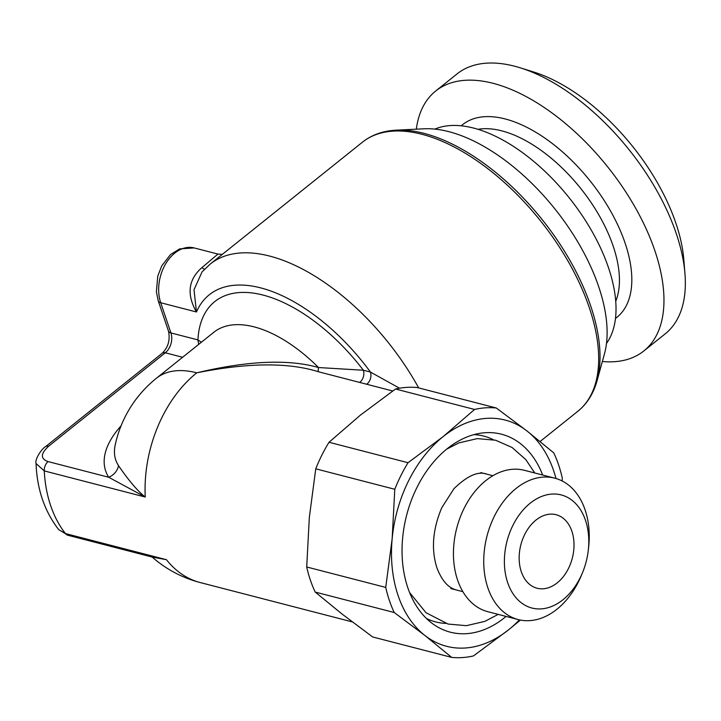 <?xml version="1.0" encoding="UTF-8"?>
<svg xmlns="http://www.w3.org/2000/svg" width="721" height="721" viewBox="0 0 721 721"><rect width="100%" height="100%" fill="white"/><g stroke="black" fill="none" stroke-linecap="round" stroke-linejoin="round"><path stroke-width="1.08" d="M606.478 343.457A138.747 72.379 51.3 0 0 608.461 267.626A138.747 72.379 -128.7 0 0 434.844 129.104M597.042 380.751A171.562 89.503 51.3 0 0 590.679 305.893A171.562 89.503 51.3 0 0 396.397 130.159L424.092 128.798A154.195 80.437 51.3 0 1 598.709 286.742A154.195 80.437 -128.7 0 1 604.423 354.02L597.042 380.751C593.446 393.675 587.038 403.85 577.827 411.294A172.346 89.909 -128.7 0 0 589.282 307.588A172.346 89.909 -128.7 0 0 482.484 164.694A172.346 89.909 -128.7 0 0 362.393 142.226L210.262 264.03A172.346 89.909 51.3 0 1 418.685 387.916M204.575 269.167A14.609 2.235 49.5 0 1 201.88 267.635C188.271 279.604 186.46 294.384 196.463 311.986L194.012 289.743L202.051 271.898L210.262 264.03M399.524 388.213L370.45 372.063A8.76 6.138 -75.5 0 1 366.71 384.248M474.553 409.456A127.067 88.935 -75.5 0 1 496.3 407.996L417.279 387.547A127.067 88.935 -75.5 0 0 395.523 389.016L474.553 409.456L443.19 436.575A116.838 81.779 104.5 0 0 392.152 538.839L385.735 587.417A127.067 88.935 -75.5 0 0 394.225 612.517L315.203 592.067L342.033 614.022L372.658 636.958L451.688 657.399A127.067 88.935 -75.5 0 0 473.436 655.939L508.593 629.793L520.409 620.06M562.2 480.988L562.263 477.978A127.067 88.935 -75.5 0 0 553.764 452.878L526.925 430.924A116.838 81.779 104.5 0 0 443.19 436.575L408.041 462.711A127.067 88.935 -75.5 0 0 394.784 489.28L315.753 468.83L309.336 517.417L306.704 566.976A127.067 88.935 -75.5 0 0 315.203 592.067M315.753 468.83A127.067 88.935 -75.5 0 1 329.01 442.27L360.374 415.152L395.523 389.016M408.041 462.711L329.01 442.27M385.735 587.417L306.704 566.976M394.784 489.28L392.152 538.839A116.838 81.779 104.5 0 0 424.849 635.444A116.838 81.779 104.5 0 0 508.593 629.793A116.838 81.779 104.5 0 0 519.417 619.853M555.99 478.501A116.838 81.779 104.5 0 0 526.925 430.924L496.3 407.996M506.079 616.428A102.238 71.55 -75.5 0 1 432.997 623.989A102.238 71.55 -75.5 0 1 407.807 587.705A102.238 71.55 -75.5 0 1 482.412 432.979A102.238 71.55 -75.5 0 1 542.661 475.031M493.281 439.684A95.974 67.17 104.5 0 0 473.958 434.628M445.749 623.395A95.974 67.17 -75.5 0 1 426.399 618.447M524.482 470.326A73.028 51.11 104.5 0 0 468.082 501.14A73.028 51.11 104.5 0 0 457.556 579.963A73.028 51.11 104.5 0 0 487.901 611.723L518.192 619.564A73.028 51.11 -75.5 0 1 487.856 587.804A73.028 51.11 104.5 0 1 498.373 508.972A73.028 51.11 104.5 0 1 554.773 478.167L524.482 470.326M554.773 478.167A73.028 51.11 104.5 0 1 585.119 509.927A73.028 51.11 -75.5 0 1 588.624 547.302L588.291 550.222A58.419 40.89 -75.5 0 1 582.451 572.798A58.419 40.89 -75.5 0 1 543.274 608.686A58.419 40.89 -75.5 0 1 507.674 582.631A58.419 40.89 -75.5 0 1 530.232 503.177A58.419 40.89 -75.5 0 1 585.488 520.328A58.419 40.89 -75.5 0 1 588.291 550.222M582.451 572.798L581.324 575.52A73.028 51.11 -75.5 0 1 518.192 619.564M521.292 571.726A37.97 26.578 -75.5 0 1 526.772 530.737A37.97 26.578 -75.5 0 1 556.098 514.713A37.97 26.578 -75.5 0 1 571.87 531.233A37.97 26.578 -75.5 0 1 566.4 572.222A37.97 26.578 -75.5 0 1 537.073 588.237A37.97 26.578 -75.5 0 1 521.292 571.726M602.35 361.518A166.497 86.862 51.3 0 0 643.817 350.974A166.497 86.862 51.3 0 0 635.625 208.162A166.497 86.862 51.3 0 0 493.146 83.33A166.497 86.862 -128.7 0 0 435.682 91.026A166.497 86.862 -128.7 0 0 416.323 129.176M520.265 67.828A166.497 86.862 51.3 0 1 684.95 273.511L683.814 259.614A151.897 79.238 51.3 0 0 533.576 71.974L520.265 67.828A166.497 86.862 51.3 0 0 514.551 66.197A166.497 86.862 -128.7 0 0 457.078 73.893L435.682 91.026M684.95 273.511A166.497 86.862 51.3 0 1 665.213 333.841L643.817 350.974M394.225 612.517L424.849 635.444L451.688 657.399M201.393 342.232L197.933 339.915A140.207 73.145 51.3 0 1 256.757 293.672A140.207 73.145 51.3 0 1 363.366 370.233L318.502 367.539A8.76 1.451 -75.3 0 0 318.619 371.811L392.711 390.98M318.646 371.82C288.562 362.293 247.934 362.636 196.761 372.82A116.838 81.779 104.5 0 0 145.254 497.039C137.873 491.307 128.951 480.853 118.505 465.667A104.671 51.065 161.3 0 1 115.135 445.326A116.838 116.838 0 0 1 156.439 378.228A116.838 60.952 51.3 0 1 196.761 372.82C247.862 360.716 288.436 358.959 318.502 367.539A116.838 60.952 -128.7 0 0 213.822 332.273L156.439 378.228M58.653 529.556L67.999 535.288L152.185 557.063L166.461 559.703A116.838 81.779 104.5 0 0 200.204 582.55L352.272 621.899M151.933 556.846L166.461 559.703L65.467 533.576A8.76 6.138 104.5 0 0 67.927 535.27M48.586 446.245A8.76 4.569 51.3 0 0 45.558 446.65C42.305 448.074 34.527 459.169 36.059 463.531L44.26 470.903L145.254 497.039L108.718 477.266L48.118 461.593C40.349 458.853 40.502 453.734 48.586 446.245L165.298 352.794A14.609 10.22 104.5 0 0 170.931 332.931L160.711 302.739A36.51 25.559 -75.5 0 1 165.974 263.327A36.51 25.559 -75.5 0 1 194.174 247.925L179.691 248.889L170.571 254.504L161.765 265.842L157.764 276.125L156.385 291.834L158.25 300.882A8.76 4.272 -18.7 0 0 160.711 302.739L196.463 311.986A148.977 77.715 51.3 0 1 370.45 372.063L363.366 370.233A8.76 6.138 -75.5 0 1 359.626 382.418M48.118 461.593A8.76 6.138 -75.5 0 0 44.26 470.903A116.838 81.779 104.5 0 0 65.467 533.576L58.689 529.611C44.585 511.378 37.041 489.352 36.05 463.522L36.05 463.351M201.88 267.635L217.958 254.071L194.174 247.925M615.716 301.27A114.648 59.807 51.3 0 0 591.653 203.376A114.648 59.807 51.3 0 0 501.825 130.871A114.648 59.807 -128.7 0 0 478.032 129.311M461.26 125.796A123.417 64.385 -128.7 0 1 505.205 118.956A123.417 64.385 51.3 0 1 611.606 212.902A123.417 64.385 51.3 0 1 615.482 318.403M118.505 465.667A14.609 12.654 -32.7 0 1 108.718 477.266A117.748 57.446 161.3 0 1 121.038 425.895M198.726 344.368L197.933 339.915L170.931 332.931A8.76 4.272 -18.7 0 1 168.471 331.065L158.25 300.882M182.602 357.274L165.298 352.794A8.76 4.569 51.3 0 0 162.27 353.2C168.245 347.234 170.318 339.852 168.471 331.065M577.827 411.294L540.128 441.468M396.397 130.159C383.004 130.834 371.666 134.863 362.393 142.226M450.787 588.543L462.864 591.671M480.79 472.597L492.867 475.725M152.185 557.063A116.838 116.838 0 0 0 200.204 582.55M45.558 446.65L162.27 353.2M222.32 254.378L217.958 254.071M409.582 592.527L426.03 612.724L448.074 624.053L466.37 625.675L484.773 621.394L498.193 614.391M456.853 590.111C452.319 588.895 443.83 585.867 436.899 567.797C431.068 549.294 432.69 529.277 441.766 507.737L453.924 488.739C467.325 475.725 478.293 470.867 486.846 474.166M534.775 472.994L525.825 459.619L512.027 447.444L495.624 440.234L477.329 438.611L458.926 442.883L446.678 449.138"/></g></svg>
